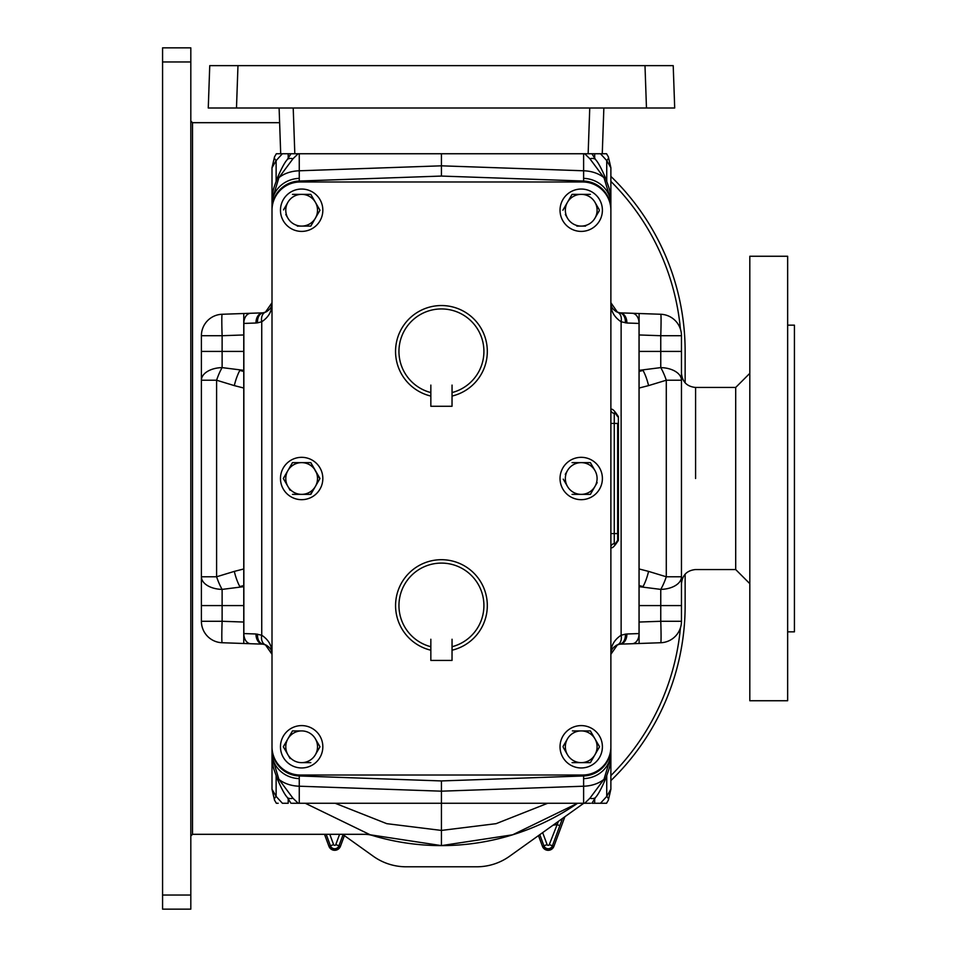 <?xml version="1.0" encoding="UTF-8"?>
<svg xmlns="http://www.w3.org/2000/svg" width="957" height="957" viewBox="0 0 957 957"><rect width="100%" height="100%" fill="white"/><g stroke="black" fill="none" stroke-linecap="round" stroke-linejoin="round"><path stroke-width="1.44" d="M280.473 478.5A21.174 21.174 0 0 0 301.646 499.674A21.174 21.174 0 0 0 322.832 478.5A21.174 21.174 0 0 0 301.646 457.326A21.174 21.174 0 0 0 280.473 478.5M590.541 803.258L584.703 803.258L589.919 798.21L603.963 779.345L610.877 756.556C610.171 768.04 609.25 767.801 605.865 778.197L605.865 778.197A10.587 3.541 -159.2 0 1 603.963 779.345A28.243 19.965 180 0 1 583.614 786.211L583.614 775.96A28.243 28.243 0 0 0 610.877 747.74L610.877 789.238L608.365 800.124A8.469 3.397 -154 0 0 606.738 796.415L610.877 789.238L608.365 800.124L606.547 803.258L600.482 803.258L606.547 803.258L608.365 800.124M610.877 210.229A28.243 28.243 0 0 0 582.634 181.986L300.235 181.986A28.243 28.243 0 0 0 272.003 210.229L272.003 746.771A28.243 28.243 0 0 0 300.235 775.014L582.634 775.014A28.243 28.243 0 0 0 610.877 746.771L610.877 200.444C610.171 188.96 609.25 189.199 605.865 178.803L605.865 178.803A10.587 3.541 159.2 0 0 603.963 177.655A28.243 19.965 180 0 0 583.614 170.789L583.614 181.04L441.44 176.064L441.44 153.742L276.334 153.742L274.515 156.876L272.003 167.762L274.515 156.876A8.469 3.397 26 0 0 276.13 160.585L272.003 167.762L272.003 302.711C272.267 310.702 268.845 317.054 261.74 321.767A10.168 6.95 -110.4 0 1 265.388 312.233C270.018 309.817 272.219 306.647 272.003 302.711L265.376 312.245L263.271 312.772A10.168 10.168 0 0 0 262.84 312.843L262.84 312.843A10.168 7.13 -100.6 0 1 263.055 312.807M584.703 153.742L589.919 158.79L603.963 177.655L610.877 200.444L610.877 302.508M298.177 153.742L292.95 158.79L278.906 177.655L272.003 200.444C272.697 188.96 273.63 189.199 277.004 178.803L277.004 178.803A10.587 3.541 20.8 0 1 278.906 177.655A28.243 19.965 0 0 1 299.254 170.789L299.254 181.04A28.243 28.243 0 0 0 272.003 209.26L272.003 302.508M272.003 746.771L272.003 756.556C272.697 768.04 273.63 767.801 277.004 778.197L277.004 778.197A10.587 3.541 -20.8 0 0 278.906 779.345A28.243 19.965 0 0 0 299.254 786.211L299.254 775.96L441.44 780.936L441.44 830.425L386.772 823.666L335.153 803.258M584.703 803.258L298.177 803.258L292.95 798.21L278.906 779.345L272.003 756.556L272.003 654.492M280.473 210.229A21.174 21.174 0 0 0 301.646 231.403A21.174 21.174 0 0 0 322.832 210.229A21.174 21.174 0 0 0 301.646 189.043A21.174 21.174 0 0 0 280.473 210.229M560.036 210.229A21.174 21.174 0 0 0 581.222 231.403A21.174 21.174 0 0 0 602.396 210.229A21.174 21.174 0 0 0 581.222 189.043A21.174 21.174 0 0 0 560.036 210.229M280.473 746.771A21.174 21.174 0 0 0 301.646 767.957A21.174 21.174 0 0 0 322.832 746.771A21.174 21.174 0 0 0 301.646 725.597A21.174 21.174 0 0 0 280.473 746.771M560.036 746.771A21.174 21.174 0 0 0 581.222 767.957A21.174 21.174 0 0 0 602.396 746.771A21.174 21.174 0 0 0 581.222 725.597A21.174 21.174 0 0 0 560.036 746.771M560.036 478.5A21.174 21.174 0 0 0 581.222 499.674A21.174 21.174 0 0 0 602.396 478.5A21.174 21.174 0 0 0 581.222 457.326A21.174 21.174 0 0 0 560.036 478.5M430.817 650.21A45.876 45.876 0 0 0 430.841 650.21A45.876 45.876 0 0 1 441.44 559.701A45.876 45.876 0 0 1 452.051 650.21L452.027 650.21A45.876 45.876 0 0 0 452.051 650.21L452.051 639.252L452.027 660.438L430.841 660.438L430.841 639.252L430.817 650.21M430.817 396.054A45.876 45.876 0 0 1 441.44 305.546A45.876 45.876 0 0 1 452.051 396.054L452.027 396.054A45.876 45.876 0 0 0 452.051 396.054L452.051 385.097L452.027 406.282L430.841 406.282L430.841 385.097L430.817 396.054M452.051 392.561A42.491 42.491 0 0 0 476.311 327.162A42.491 42.491 0 0 0 406.558 327.162A42.491 42.491 0 0 0 430.817 392.561M452.051 646.717A42.491 42.491 0 0 0 476.311 581.318A42.491 42.491 0 0 0 406.558 581.318A42.491 42.491 0 0 0 430.817 646.717M563.254 479.134L567.477 486.431A15.874 15.874 0 0 1 567.477 470.569L565.276 474.373M572.059 462.626L581.222 462.626A15.874 15.874 0 0 1 594.967 470.569L590.385 462.626L581.222 462.626L590.385 462.626L592.766 466.753M590.385 494.374L594.967 486.431L590.385 494.374L572.059 494.374L590.385 494.374M594.967 470.569A15.874 15.874 0 0 1 594.967 486.431L597.168 482.627M594.967 486.431A15.874 15.874 0 0 1 567.477 486.431M581.222 462.626A15.874 15.874 0 0 0 567.477 470.569M563.254 747.405L567.477 754.714A15.874 15.874 0 0 1 567.477 738.84L563.075 746.46M590.385 730.909L581.222 730.909L590.385 730.909L599.549 746.771L590.385 730.909M590.385 762.645L572.059 762.645L590.385 762.645L594.967 754.714A15.874 15.874 0 0 0 581.222 730.909L572.418 730.909M599.549 746.771L594.967 754.714L599.549 746.771M594.967 754.714A15.874 15.874 0 0 1 567.477 754.714M581.222 730.909A15.874 15.874 0 0 0 567.477 738.84M292.854 730.909L301.646 730.909A15.874 15.874 0 0 0 287.901 738.84L292.483 730.909L283.32 746.771L290.103 758.518M319.973 746.771L315.391 738.84A15.874 15.874 0 0 1 315.391 754.714L319.973 746.771L315.391 754.714A15.874 15.874 0 0 1 301.646 762.645L310.81 762.645L301.646 762.645A15.874 15.874 0 0 1 287.901 738.84M301.646 730.909A15.874 15.874 0 0 1 315.391 738.84M565.372 214.512L567.477 218.16A15.874 15.874 0 0 1 567.477 202.286L562.895 210.229L572.059 194.355L590.385 194.355L572.059 194.355M599.178 209.595L594.967 202.286A15.874 15.874 0 0 1 594.967 218.16L599.369 210.54M576.82 226.091L585.624 226.091M594.967 218.16A15.874 15.874 0 0 1 567.477 218.16M567.477 202.286A15.874 15.874 0 0 1 594.967 202.286M285.796 214.512L287.901 218.16A15.874 15.874 0 0 1 287.901 202.286L283.511 209.906M310.81 194.355L292.483 194.355L310.81 194.355L319.973 210.229L310.81 194.355M297.256 226.091L310.81 226.091L315.391 218.16L310.81 226.091L306.049 226.091M287.901 202.286A15.874 15.874 0 0 1 315.391 202.286A15.874 15.874 0 0 1 315.391 218.16L319.794 210.54M315.391 218.16A15.874 15.874 0 0 1 287.901 218.16M243.76 568.972L234.309 571.389A21.461 6.089 75.6 0 0 239.824 586.557L243.76 585.552M234.309 571.389L216.593 576.784A21.461 5.933 70.1 0 0 222.12 589.392L243.76 586.653M243.76 388.028L234.309 385.611A21.461 6.089 -75.6 0 1 239.824 370.443L243.76 371.448M234.309 385.611L216.593 380.216A21.461 5.933 -70.1 0 1 222.12 367.608L243.76 370.347M201.401 335.716L222.12 335.716A21.461 0.754 88 0 1 222.12 314.267A21.461 21.461 0 0 0 201.401 335.716L201.401 380.216A21.461 12.62 -0 0 1 222.12 367.608L222.12 351.422L243.76 351.422M201.401 621.284L222.12 621.284A21.461 0.754 -88 0 0 222.12 642.733A21.461 21.461 0 0 1 201.401 621.284L201.401 576.784L216.593 576.784L216.593 380.216L201.401 380.216L201.401 576.784A21.461 12.62 0 0 0 222.12 589.392L222.12 605.578L243.76 605.578M209.75 65.638L237.97 65.638L236.487 107.997L208.267 107.997L209.75 65.638M644.994 65.638L673.214 65.638L674.697 107.997L646.465 107.997L644.994 65.638L237.97 65.638M639.109 388.028L648.571 385.611A21.461 6.089 -104.4 0 0 643.044 370.443L639.109 371.448M648.571 385.611L666.287 380.216A21.461 5.933 -109.9 0 0 660.761 367.608L639.109 370.347M639.109 568.972L648.571 571.389A21.461 6.089 104.4 0 1 643.044 586.557L639.109 585.552M648.571 571.389L666.287 576.784A21.461 5.933 109.9 0 1 660.761 589.392L639.109 586.653M639.109 351.422L660.761 351.422L660.761 367.608A21.461 12.62 180 0 1 681.468 380.216L681.468 576.784A21.461 12.62 180 0 1 660.761 589.392L660.761 605.578L639.109 605.578M305.271 803.258L370.192 834.791L441.44 845.617L441.44 830.425L496.109 823.666L547.727 803.258M190.814 120.989L192.501 122.687L192.501 834.313L364.414 834.313A28.243 28.243 0 0 1 372.512 835.509A240.04 240.04 0 0 0 577.597 803.258L512.677 834.791L441.44 845.617M646.465 107.997L236.487 107.997M608.365 156.876L610.877 167.762L608.365 156.876L606.547 153.742L602.264 153.742L606.547 153.742L608.365 156.876A8.469 3.397 154 0 1 606.738 160.585L610.877 167.738L610.877 302.711L617.492 312.245C612.863 309.817 610.65 306.647 610.877 302.711C610.602 310.702 614.023 317.054 621.129 321.767A10.168 6.95 -69.6 0 0 617.492 312.233L619.598 312.772A10.168 7.154 -81.9 0 1 625.352 322.844A10.168 7.13 -79.4 0 0 620.04 312.843A10.168 7.13 -79.4 0 0 620.028 312.843A10.168 7.13 -79.4 0 0 619.813 312.807M681.468 605.578L681.468 621.284L660.761 621.284L660.761 605.578L681.468 605.578L681.468 576.784L681.468 605.578M681.468 576.784L666.287 576.784L666.287 380.216L681.468 380.216L681.468 335.716L660.761 335.716L660.761 351.422L681.468 351.422M274.515 156.876L276.334 153.742L280.7 153.742L279.109 107.997M639.109 334.962L660.761 335.716A21.461 0.754 92 0 0 660.761 314.267A21.461 21.461 0 0 1 681.468 335.716M681.468 621.284A21.461 21.461 0 0 1 660.761 642.733A21.461 0.754 -92 0 0 660.761 621.284L639.109 622.038M274.515 800.124L276.334 803.258L274.515 800.124L272.003 789.238L274.515 800.124A8.469 3.397 -26 0 1 276.13 796.415L272.003 789.262L272.003 654.289L265.388 644.767C270.018 647.183 272.219 650.353 272.003 654.289C272.267 646.298 268.845 639.946 261.74 635.233A10.168 6.95 110.4 0 0 265.388 644.767L263.271 644.228A10.168 7.154 98.1 0 1 257.517 634.156A10.168 7.13 100.6 0 0 262.84 644.157L262.84 644.157A10.168 7.13 100.6 0 0 263.055 644.193M639.109 323.61L639.109 313.513L620.052 312.855A10.168 7.189 -88 0 1 626.883 323.011L621.129 321.767L621.129 635.233L625.352 634.156A10.168 7.154 81.9 0 1 619.598 644.228L617.492 644.767L610.877 654.289C610.602 646.298 614.023 639.946 621.129 635.233A10.168 6.95 69.6 0 1 617.492 644.767C612.863 647.183 610.65 650.353 610.877 654.289L610.877 654.492M262.816 312.855L262.84 312.843A10.168 7.13 -100.6 0 0 257.517 322.844L261.74 321.767L261.74 635.233L255.986 633.989A10.168 7.189 92 0 0 262.816 644.145L243.76 643.487L243.76 313.513L262.816 312.855A10.168 7.189 -92 0 0 255.986 323.011L243.76 323.43M222.12 642.733L261.476 644.109L243.76 643.487L243.76 633.39M255.986 633.989L243.76 633.57M243.76 318.191L243.76 313.513L261.476 312.891L222.12 314.267M441.44 153.742L588.148 153.742L589.751 107.997M603.855 107.997L602.264 153.742L588.148 153.742M660.761 314.267L621.392 312.891L639.109 313.513L639.109 643.487L620.052 644.145A10.168 7.189 88 0 0 626.883 633.989L639.109 633.57M626.883 323.011L639.109 323.43M639.109 638.809L639.109 643.487L621.392 644.109L660.761 642.733M278.176 803.258L276.693 803.258M276.13 775.852L276.13 796.415L282.387 803.258L288.201 803.258L288.201 798.712M589.919 798.21A10.587 5.359 36 0 0 595.756 797.193L591.893 803.258L600.482 803.258L606.738 796.415L606.738 775.852M298.177 803.258L291.921 803.258M292.95 798.21A10.587 5.359 144 0 1 287.112 797.193L290.976 803.258M255.986 323.011L257.517 322.844A10.168 7.154 -98.1 0 1 263.271 312.772M292.95 158.79A10.587 5.359 -144 0 0 287.112 159.807L287.112 159.807C284.636 162.499 281.262 168.839 277.004 178.803M589.919 158.79A10.587 5.359 -36 0 1 595.756 159.807L591.893 153.742M617.648 540.346L617.648 533.563L617.648 540.346A3.385 3.385 0 0 1 614.262 543.732A3.385 3.385 0 0 0 610.877 547.117C611.774 549.043 614.274 546.782 618.378 540.346L617.648 540.346C615.507 543.743 614.382 544.88 614.262 543.732L614.262 533.563L610.877 533.563M617.648 423.437L617.648 533.563L614.262 533.563L614.262 423.437L617.648 423.437M626.883 633.989L625.352 634.156A10.168 7.13 79.4 0 1 620.04 644.157A10.168 7.13 79.4 0 1 620.028 644.157A10.168 7.13 79.4 0 1 619.813 644.193M595.756 797.193L595.756 797.193C598.245 794.501 601.606 788.161 605.865 778.197M618.378 416.654C614.274 410.218 611.774 407.957 610.877 409.883A3.385 3.385 0 0 0 614.262 413.268C614.382 412.12 615.507 413.257 617.648 416.654A3.385 3.385 0 0 0 614.262 413.268A3.385 3.385 0 0 1 617.648 416.654L618.378 416.654L618.378 540.346M614.262 413.268A3.385 3.385 0 0 1 610.877 409.883A3.385 3.385 0 0 0 614.262 413.268L614.262 423.437L610.877 423.437M299.254 181.04L441.44 176.064M610.877 209.26A28.243 28.243 0 0 0 583.614 181.04M583.614 775.96L441.44 780.936M272.003 747.74A28.243 28.243 0 0 0 299.254 775.96M272.003 209.26L272.003 210.229M610.877 747.74L610.877 746.771M301.646 494.374L292.483 494.374L310.81 494.374L315.391 486.431A15.874 15.874 0 0 1 287.901 486.431A15.874 15.874 0 0 1 301.646 462.626L310.81 462.626L301.646 462.626A15.874 15.874 0 0 1 315.391 486.431L310.451 494.374M287.901 470.569L292.483 462.626L283.32 478.5L290.103 490.247M283.32 478.5L285.712 474.373M315.391 486.431L319.973 478.5L310.81 462.626L319.794 478.811M301.646 462.626L292.483 462.626M695.595 478.5L695.595 387.453L695.595 478.5M610.877 181.399A240.04 240.04 0 0 1 680.427 329.124M192.501 122.687L279.623 122.687M610.877 775.601A240.04 240.04 0 0 0 680.427 627.876M162.57 909.15L162.57 47.85L190.814 47.85L190.814 909.15L162.57 909.15L190.814 909.15M192.501 834.313L190.814 836.011M583.758 803.258A243.425 243.425 0 0 1 583.244 803.617L509.567 856.264A56.475 56.475 0 0 1 476.73 866.791L406.139 866.791A56.475 56.475 0 0 1 373.302 856.264L342.582 834.313M610.877 780.613A243.425 243.425 0 0 0 685.14 605.566L685.14 574.164M685.14 382.836L685.14 351.434A243.425 243.425 0 0 0 610.877 176.387M562.489 818.45L552.44 845.773L553.924 846.323L564.881 816.74L553.924 846.323C550.096 851.551 546.268 851.551 542.44 846.323A6.125 6.125 0 0 0 553.924 846.323M542.655 832.626L547.093 844.6A1.16 1.16 0 0 0 549.27 844.6L558.421 821.357M553.002 825.233A35.014 35.014 0 0 0 556.711 824.503L559.893 825.676M749.809 256.261L749.809 700.739L787.647 700.739L787.647 256.261L749.809 256.261M681.468 373.338C682.305 381.915 687.018 386.616 695.595 387.453L735.694 387.453L735.694 569.547L749.809 583.662M787.647 325.165L794.43 325.165L794.43 631.835L787.647 631.835M610.877 756.556L610.877 752.549A28.243 26.09 180 0 1 583.698 778.627M583.698 178.373A28.243 26.09 0 0 1 610.877 204.451L610.877 200.444M272.003 200.444L272.003 204.451A28.243 26.09 0 0 1 299.17 178.373M299.17 778.627A28.243 26.09 180 0 1 272.003 752.549L272.003 756.556M201.401 351.422L222.12 351.422L222.12 335.716L243.76 334.962M201.401 605.578L222.12 605.578L222.12 621.284L243.76 622.038M282.387 153.742L276.13 160.585L276.13 181.148M600.482 153.742L606.738 160.585L606.738 181.148M250.686 313.274A10.168 7.189 -92 0 0 243.856 323.43L243.856 633.57A10.168 7.189 92 0 0 250.686 643.726M293.213 107.997L294.816 153.742M288.201 158.288L288.201 153.742M594.68 158.288L594.68 153.742M632.182 643.726A10.168 7.189 88 0 0 639.025 633.57L639.025 323.43A10.168 7.189 -88 0 0 632.182 313.274M594.68 798.712L594.68 803.258M299.254 153.742L299.254 170.789L441.44 165.824L583.614 170.789L583.614 153.742M583.614 803.258L583.614 786.211L441.44 791.176L299.254 786.211L299.254 803.258M162.57 895.034L190.814 895.034M162.57 61.966L190.814 61.966M343.073 834.66L338.957 845.773A4.546 4.546 0 0 1 330.428 845.773L328.957 846.323A6.125 6.125 0 0 0 340.429 846.323L344.4 835.617L340.429 846.323C336.601 851.551 332.773 851.551 328.945 846.323L324.507 834.313L328.957 846.323M329.794 834.313L333.598 844.6A1.16 1.16 0 0 0 335.775 844.6L340.429 846.323M335.775 844.6L339.591 834.313M333.598 844.6L330.428 845.773L326.181 834.313M549.27 844.6L552.44 845.773A4.546 4.546 0 0 1 543.923 845.773L542.44 846.323L538.468 835.617L542.44 846.323M547.093 844.6L543.923 845.773L539.796 834.66M277.004 778.197C281.262 788.161 284.636 794.501 287.112 797.193M290.976 153.742L287.112 159.807M605.865 178.803C601.606 168.839 598.245 162.499 595.756 159.807M263.378 644.24L266.704 645.365M266.704 311.635L263.378 312.76M619.49 312.76L616.176 311.635M616.176 645.365L619.49 644.24M735.694 569.547L695.595 569.547C687.018 570.384 682.305 575.085 681.468 583.662M735.694 387.453L749.809 373.338"/></g></svg>
